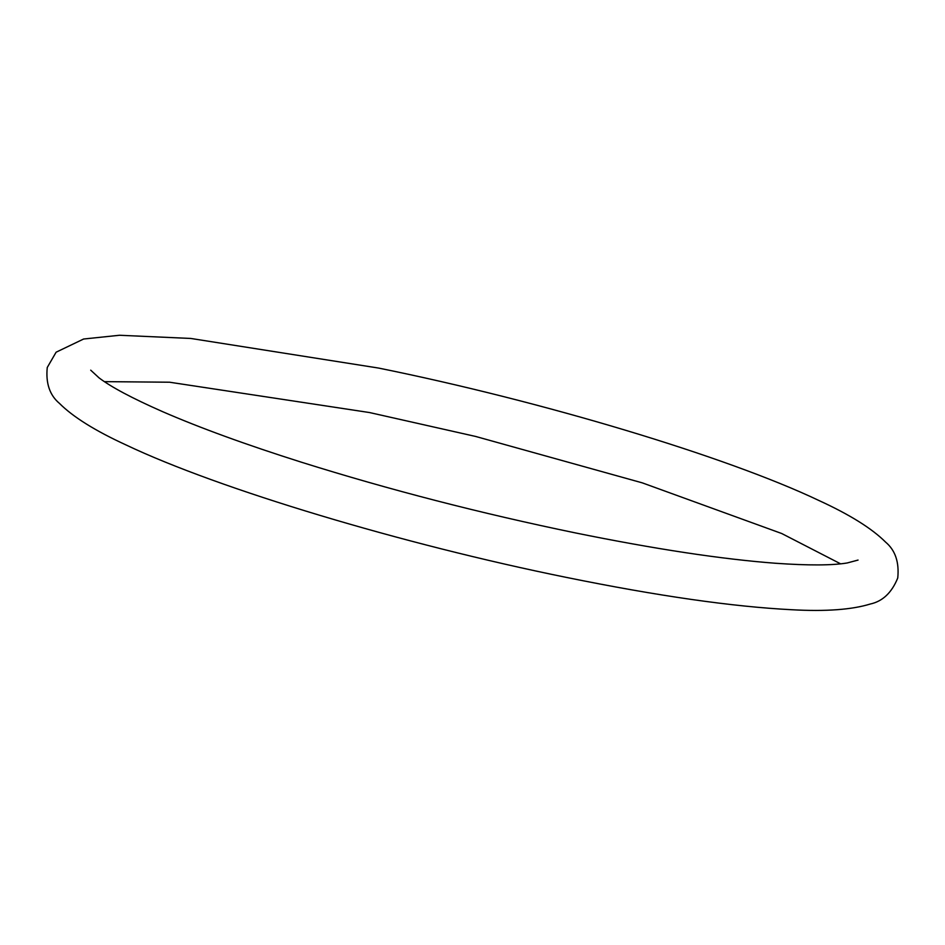 <?xml version="1.0" encoding="UTF-8"?>
<svg xmlns="http://www.w3.org/2000/svg" width="945" height="945" viewBox="0 0 945 945"><rect width="100%" height="100%" fill="white"/><g stroke="black" fill="none" stroke-linecap="round" stroke-linejoin="round"><path stroke-width="1.42" d="M90.708 370.168L99.001 377.823C111.073 387.013 132.229 398.282 162.493 411.607C199.844 427.849 246.137 444.705 301.361 462.188C389.257 489.77 480.627 513.348 575.458 532.921C654.684 549.021 721.342 559.133 775.432 563.255C808.377 565.571 832.321 565.464 847.228 562.96L858.06 560.066M897.75 577.974C899.333 562.204 895.281 550.262 885.607 542.123C871.963 528.503 849.732 514.623 818.925 500.507C726.173 456.4 542.052 401.2 378.65 368.077L190.796 338.452L119.519 335.262L83.609 339.019L56.109 352.202L47.25 367.499C45.667 383.257 49.719 395.211 59.393 403.338C73.037 416.969 95.268 430.837 126.075 444.965C218.827 489.073 402.948 544.273 566.35 577.395C657.625 595.964 732.8 606.737 791.886 609.738C825.729 611.616 851.858 609.702 870.286 604.02C882.642 601.339 891.796 592.657 897.75 577.974M840.589 563.822L781.728 533.523L642.328 482.871L475.618 436.448L369.542 412.552L169.568 382.217L104.411 381.638"/></g></svg>
